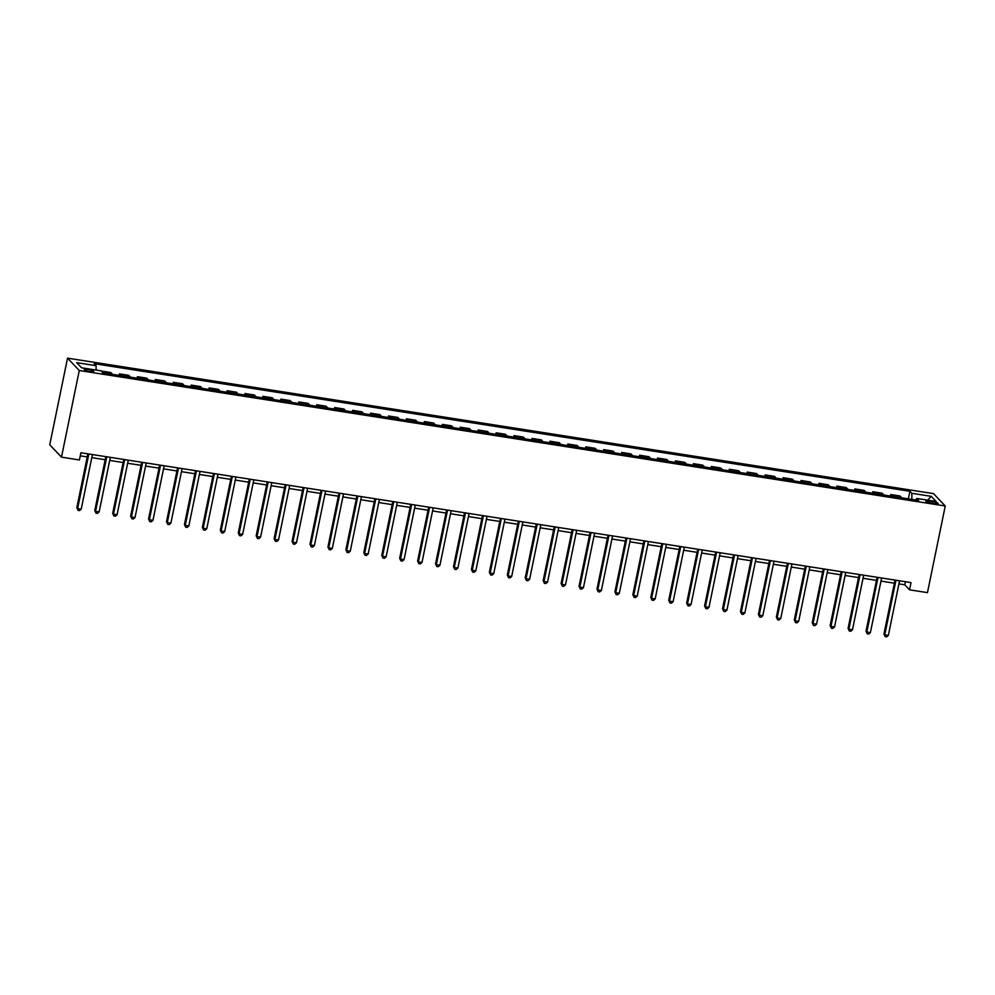 <?xml version="1.0" encoding="UTF-8"?>
<svg xmlns="http://www.w3.org/2000/svg" width="995" height="995" viewBox="0 0 995 995"><rect width="100%" height="100%" fill="white"/><g stroke="black" fill="none" stroke-linecap="round" stroke-linejoin="round"><path stroke-width="1.49" d="M89.973 371.471A4.801 0.871 11.6 0 0 93.654 371.359A4.801 0.871 11.6 0 0 87.933 369.332A4.801 0.871 11.6 0 0 84.252 369.431A4.801 0.871 11.6 0 0 89.973 371.471M79.277 370.513L61.491 457.165L49.75 444.802L67.536 358.15L933.509 493.619L945.25 505.982L79.277 370.513L67.536 358.15M898.908 583.903L904.766 584.811L909.529 589.824L911.01 582.597L80.918 452.75L79.426 459.964L61.491 457.165M932.551 501.492L929.405 500.995A4.652 0.846 11.6 0 0 925.835 501.094A4.652 0.846 11.6 0 0 931.37 503.072L934.529 503.557A4.652 0.846 11.6 0 0 938.098 503.458A4.652 0.846 11.6 0 0 932.551 501.492L932.203 503.196M911.893 499.415L911.818 493.296L909.903 491.281L94.152 363.66L96.08 365.687L96.129 370.078M911.818 493.296L931.196 496.331L936.084 501.468L916.706 498.445L915.835 500.025M96.08 365.687L76.702 362.653L81.59 367.802L100.968 370.824L102.883 372.851L918.634 500.46L916.706 498.445M909.529 589.824L927.464 592.634L945.25 505.982M80.284 455.834L87.249 456.929M91.776 457.625L105.196 459.727M109.711 460.436L123.131 462.538M127.646 463.247L141.066 465.337M145.581 466.046L159.001 468.147M163.516 468.856L176.936 470.958M181.463 471.667L194.871 473.757M199.398 474.466L212.806 476.568M217.333 477.277L230.74 479.366M235.268 480.075L248.675 482.177M253.203 482.886L266.623 484.988M271.137 485.697L284.558 487.786M289.072 488.495L302.492 490.597M307.007 491.306L320.427 493.396M324.955 494.105L338.362 496.206M342.889 496.915L356.297 499.017M360.824 499.726L374.232 501.816M378.759 502.525L392.167 504.627M396.694 505.336L410.114 507.425M414.629 508.134L428.049 510.236M432.564 510.945L445.984 513.047M450.499 513.756L463.919 515.845M468.446 516.554L481.854 518.656M486.381 519.365L499.788 521.455M504.316 522.164L517.723 524.265M522.251 524.974L535.658 527.076M540.185 527.785L553.606 529.875M558.12 530.584L571.54 532.686M576.055 533.395L589.475 535.484M593.99 536.193L607.41 538.295M611.925 539.004L625.345 541.106M629.872 541.815L643.28 543.904M647.807 544.613L661.215 546.715M665.742 547.424L679.15 549.514M683.677 550.223L697.085 552.324M701.612 553.033L715.032 555.135M719.547 555.844L732.967 557.934M737.482 558.643L750.902 560.745M755.416 561.454L768.836 563.543M773.364 564.252L786.771 566.354M791.299 567.063L804.706 569.165M809.233 569.874L822.641 571.963M827.168 572.672L840.576 574.774M845.103 575.483L858.523 577.585M863.038 578.282L876.458 580.383M880.973 581.092L894.393 583.194M905.4 581.727L904.766 584.811M909.903 491.281L908.348 498.856M901.793 497.823L900.052 495.995L890.724 494.54L890.413 496.045M103.256 372.914L101.465 371.359M101.515 371.073L110.843 372.54L112.584 374.369M121.191 375.712L119.462 373.884L119.151 375.389M119.462 373.884L128.778 375.339L130.519 377.18M139.138 378.523L137.397 376.695L137.086 378.199M137.397 376.695L146.725 378.15L148.454 379.978M157.073 381.321L155.332 379.493L155.021 381.01M155.332 379.493L164.66 380.961L166.401 382.789M175.008 384.132L173.267 382.304L172.956 383.809M173.267 382.304L182.595 383.759L184.336 385.587M192.943 386.943L191.202 385.102L190.891 386.62M191.202 385.102L200.53 386.57L202.271 388.398M210.878 389.741L209.137 387.913L208.826 389.418M209.137 387.913L218.465 389.368L220.206 391.209M228.813 392.552L227.071 390.724L226.76 392.229M227.071 390.724L236.4 392.179L238.141 394.008M246.748 395.351L245.006 393.522L244.695 395.04M245.006 393.522L254.334 394.99L256.076 396.818M264.682 398.162L262.941 396.333L262.643 397.838M262.941 396.333L272.269 397.789L274.011 399.617M282.63 400.973L280.888 399.132L280.578 400.649M280.888 399.132L290.217 400.599L291.945 402.428M300.565 403.771L298.823 401.943L298.512 403.448M298.823 401.943L308.151 403.398L309.893 405.239M318.499 406.582L316.758 404.754L316.447 406.258M316.758 404.754L326.086 406.209L327.828 408.037M336.434 409.38L334.693 407.552L334.382 409.069M334.693 407.552L344.021 409.02L345.762 410.848M354.369 412.191L352.628 410.363L352.317 411.868M352.628 410.363L361.956 411.818L363.697 413.646M372.304 415.002L370.563 413.161L370.252 414.679M370.563 413.161L379.891 414.629L381.632 416.457M390.239 417.8L388.498 415.972L388.187 417.477M388.498 415.972L397.826 417.427L399.567 419.268M408.174 420.611L406.433 418.783L406.134 420.288M406.433 418.783L415.761 420.238L417.502 422.067M426.121 423.41L424.38 421.581L424.069 423.099M424.38 421.581L433.696 423.049L435.437 424.877M444.056 426.221L442.315 424.392L442.004 425.897M442.315 424.392L451.643 425.848L453.384 427.676M461.991 429.032L460.25 427.191L459.939 428.708M460.25 427.191L469.578 428.658L471.319 430.487M479.926 431.83L478.185 430.002L477.874 431.507M478.185 430.002L487.513 431.457L489.254 433.298M497.861 434.641L496.119 432.813L495.808 434.317M496.119 432.813L505.448 434.268L507.189 436.096M515.796 437.439L514.054 435.611L513.743 437.128M514.054 435.611L523.382 437.079L525.124 438.907M533.73 440.25L531.989 438.422L531.678 439.927M531.989 438.422L541.317 439.877L543.059 441.705M551.665 443.061L549.924 441.22L549.613 442.738M549.924 441.22L559.252 442.688L560.993 444.516M569.6 445.859L567.871 444.031L567.56 445.536M567.871 444.031L577.187 445.486L578.928 447.327M587.547 448.67L585.806 446.842L585.495 448.347M585.806 446.842L595.134 448.297L596.863 450.126M605.482 451.469L603.741 449.64L603.43 451.158M603.741 449.64L613.069 451.108L614.81 452.936M623.417 454.28L621.676 452.451L621.365 453.956M621.676 452.451L631.004 453.907L632.745 455.735M641.352 457.091L639.611 455.25L639.3 456.767M639.611 455.25L648.939 456.717L650.68 458.546M659.287 459.889L657.546 458.061L657.235 459.566M657.546 458.061L666.874 459.516L668.615 461.357M677.222 462.7L675.481 460.872L675.17 462.376M675.481 460.872L684.809 462.327L686.55 464.155M695.157 465.498L693.415 463.67L693.105 465.187M693.415 463.67L702.744 465.138L704.485 466.966M713.092 468.309L711.35 466.481L711.052 467.986M711.35 466.481L720.678 467.936L722.42 469.764M731.039 471.12L729.298 469.279L728.987 470.797M729.298 469.279L738.626 470.747L740.355 472.575M748.974 473.918L747.233 472.09L746.922 473.608M747.233 472.09L756.561 473.545L758.302 475.386M766.909 476.729L765.167 474.901L764.856 476.406M765.167 474.901L774.496 476.356L776.237 478.185M784.844 479.54L783.102 477.699L782.791 479.217M783.102 477.699L792.43 479.167L794.172 480.995M802.778 482.339L801.037 480.51L800.726 482.015M801.037 480.51L810.365 481.966L812.107 483.794M820.713 485.15L818.972 483.309L818.661 484.826M818.972 483.309L828.3 484.776L830.041 486.605M838.648 487.948L836.907 486.12L836.596 487.637M836.907 486.12L846.235 487.575L847.976 489.416M856.583 490.759L854.842 488.931L854.543 490.435M854.842 488.931L864.17 490.386L865.911 492.214M874.53 493.57L872.789 491.729L872.478 493.246M872.789 491.729L882.105 493.197L883.846 495.025M892.465 496.368L890.724 494.54M927.701 500.162L931.196 496.331M895.027 580.097L883.958 633.989L884.754 634.835L895.96 580.247M888.348 635.395L886.644 636.85L885.214 636.626L884.754 634.835L888.348 635.395L899.542 580.806M885.214 636.626L883.958 633.989M877.092 577.299L866.023 631.191L866.819 632.024L878.025 577.448M870.401 632.584L868.71 634.039L867.267 633.815L866.819 632.024L870.401 632.584L881.607 578.008M867.267 633.815L866.023 631.191M859.158 574.488L848.088 628.38L848.884 629.213L860.09 574.637M852.466 629.785L850.775 631.24L849.332 631.017L848.884 629.213L852.466 629.785L863.672 575.197M849.332 631.017L848.088 628.38M841.21 571.69L830.153 625.581L830.949 626.415L842.156 571.826M834.531 626.974L832.84 628.43L831.397 628.206L830.949 626.415L834.531 626.974L845.738 572.386M831.397 628.206L830.153 625.581M823.275 568.879L812.218 622.77L813.014 623.604L824.208 569.028M816.596 624.163L814.893 625.631L813.462 625.407L813.014 623.604L816.596 624.163L827.803 569.588M813.462 625.407L812.218 622.77M805.341 566.068L794.284 619.96L795.08 620.805L806.273 566.217M798.662 621.365L796.958 622.82L795.527 622.596L795.08 620.805L798.662 621.365L809.868 566.777M795.527 622.596L794.284 619.96M787.406 563.269L776.349 617.161L777.132 617.994L788.338 563.419M780.727 618.554L779.023 620.009L777.592 619.785L777.132 617.994L780.727 618.554L791.933 563.978M777.592 619.785L776.349 617.161M769.471 560.459L758.401 614.35L759.197 615.184L770.404 560.608M762.792 615.756L761.088 617.211L759.658 616.987L759.197 615.184L762.792 615.756L773.998 561.168M759.658 616.987L758.401 614.35M751.536 557.66L740.467 611.552L741.263 612.385L752.469 557.797M744.857 612.945L743.153 614.4L741.723 614.176L741.263 612.385L744.857 612.945L756.051 558.357M741.723 614.176L740.467 611.552M733.601 554.849L722.532 608.741L723.328 609.574L734.534 554.999M726.91 610.134L725.218 611.602L723.775 611.378L723.328 609.574L726.91 610.134L738.116 555.558M723.775 611.378L722.532 608.741M715.666 552.038L704.597 605.93L705.393 606.776L716.599 552.188M708.975 607.336L707.283 608.791L705.841 608.567L705.393 606.776L708.975 607.336L720.181 552.747M705.841 608.567L704.597 605.93M697.719 549.24L686.662 603.132L687.458 603.965L698.664 549.389M691.04 604.525L689.348 605.98L687.906 605.756L687.458 603.965L691.04 604.525L702.246 549.949M687.906 605.756L686.662 603.132M679.784 546.429L668.727 600.321L669.523 601.154L680.729 546.578M673.105 601.714L671.401 603.181L669.971 602.958L669.523 601.154L673.105 601.714L684.311 547.138M669.971 602.958L668.727 600.321M661.849 543.631L650.792 597.522L651.588 598.356L662.782 543.767M655.17 598.915L653.466 600.371L652.036 600.147L651.588 598.356L655.17 598.915L666.376 544.327M652.036 600.147L650.792 597.522M643.914 540.82L632.857 594.712L633.641 595.545L644.847 540.969M637.235 596.104L635.531 597.572L634.101 597.348L633.641 595.545L637.235 596.104L648.442 541.529M634.101 597.348L632.857 594.712M625.979 538.009L614.922 591.901L615.706 592.746L626.912 538.158M619.3 593.306L617.596 594.761L616.166 594.537L615.706 592.746L619.3 593.306L630.507 538.718M616.166 594.537L614.922 591.901M608.044 535.21L596.975 589.102L597.771 589.935L608.977 535.36M601.366 590.495L599.662 591.95L598.231 591.726L597.771 589.935L601.366 590.495L612.559 535.919M598.231 591.726L596.975 589.102M590.11 532.4L579.04 586.291L579.836 587.125L591.042 532.549M583.431 587.684L581.727 589.152L580.284 588.928L579.836 587.125L583.431 587.684L594.624 533.109M580.284 588.928L579.04 586.291M572.175 529.601L561.105 583.493L561.901 584.326L573.108 529.738M565.483 584.886L563.792 586.341L562.349 586.117L561.901 584.326L565.483 584.886L576.69 530.298M562.349 586.117L561.105 583.493M554.24 526.79L543.17 580.682L543.966 581.515L555.173 526.94M547.548 582.075L545.857 583.543L544.414 583.319L543.966 581.515L547.548 582.075L558.755 527.499M544.414 583.319L543.17 580.682M536.293 523.979L525.236 577.871L526.032 578.717L537.238 524.129M529.614 579.277L527.922 580.732L526.479 580.508L526.032 578.717L529.614 579.277L540.82 524.688M526.479 580.508L525.236 577.871M518.358 521.181L507.301 575.073L508.097 575.906L519.29 521.33M511.679 576.466L509.975 577.921L508.544 577.697L508.097 575.906L511.679 576.466L522.885 521.89M508.544 577.697L507.301 575.073M500.423 518.37L489.366 572.262L490.149 573.095L501.356 518.519M493.744 573.655L492.04 575.122L490.61 574.899L490.149 573.095L493.744 573.655L504.95 519.079M490.61 574.899L489.366 572.262M482.488 515.572L471.431 569.463L472.215 570.297L483.421 515.708M475.809 570.856L474.105 572.312L472.675 572.088L472.215 570.297L475.809 570.856L487.015 516.268M472.675 572.088L471.431 569.463M464.553 512.761L453.484 566.653L454.28 567.486L465.486 512.91M457.874 568.045L456.17 569.513L454.74 569.277L454.28 567.486L457.874 568.045L469.08 513.47M454.74 569.277L453.484 566.653M446.618 509.95L435.549 563.842L436.345 564.687L447.551 510.099M439.939 565.247L438.235 566.702L436.805 566.478L436.345 564.687L439.939 565.247L451.133 510.659M436.805 566.478L435.549 563.842M428.683 507.151L417.614 561.043L418.41 561.876L429.616 507.288M421.992 562.436L420.3 563.891L418.858 563.667L418.41 561.876L421.992 562.436L433.198 507.86M418.858 563.667L417.614 561.043M410.748 504.341L399.679 558.232L400.475 559.066L411.681 504.49M404.057 559.625L402.366 561.093L400.923 560.869L400.475 559.066L404.057 559.625L415.263 505.05M400.923 560.869L399.679 558.232M392.801 501.542L381.744 555.434L382.54 556.267L393.746 501.679M386.122 556.827L384.431 558.282L382.988 558.058L382.54 556.267L386.122 556.827L397.328 502.239M382.988 558.058L381.744 555.434M374.866 498.731L363.809 552.623L364.605 553.456L375.799 498.881M368.187 554.016L366.483 555.484L365.053 555.247L364.605 553.456L368.187 554.016L379.394 499.44M365.053 555.247L363.809 552.623M356.931 495.92L345.874 549.812L346.67 550.658L357.864 496.07M350.252 551.218L348.548 552.673L347.118 552.449L346.67 550.658L350.252 551.218L361.459 496.629M347.118 552.449L345.874 549.812M338.996 493.122L327.94 547.014L328.723 547.847L339.929 493.259M332.318 548.407L330.614 549.862L329.183 549.638L328.723 547.847L332.318 548.407L343.524 493.831M329.183 549.638L327.94 547.014M321.062 490.311L309.992 544.203L310.788 545.036L321.994 490.46M314.383 545.596L312.679 547.063L311.248 546.84L310.788 545.036L314.383 545.596L325.589 491.02M311.248 546.84L309.992 544.203M303.127 487.513L292.057 541.404L292.853 542.238L304.06 487.649M296.448 542.797L294.744 544.253L293.314 544.029L292.853 542.238L296.448 542.797L307.642 488.209M293.314 544.029L292.057 541.404M285.192 484.702L274.123 538.593L274.918 539.427L286.125 484.851M278.5 539.986L276.809 541.454L275.366 541.218L274.918 539.427L278.5 539.986L289.707 485.411M275.366 541.218L274.123 538.593M267.257 481.891L256.188 535.783L256.984 536.628L268.19 482.04M260.566 537.188L258.874 538.643L257.431 538.419L256.984 536.628L260.566 537.188L271.772 482.6M257.431 538.419L256.188 535.783M249.31 479.092L238.253 532.984L239.049 533.817L250.255 479.229M242.631 534.377L240.939 535.832L239.496 535.608L239.049 533.817L242.631 534.377L253.837 479.801M239.496 535.608L238.253 532.984M231.375 476.282L220.318 530.173L221.114 531.007L232.32 476.431M224.696 531.566L222.992 533.034L221.562 532.81L221.114 531.007L224.696 531.566L235.902 476.991M221.562 532.81L220.318 530.173M213.44 473.483L202.383 527.375L203.179 528.208L214.373 473.62M206.761 528.768L205.057 530.223L203.627 529.999L203.179 528.208L206.761 528.768L217.967 474.18M203.627 529.999L202.383 527.375M195.505 470.672L184.448 524.564L185.232 525.397L196.438 470.822M188.826 525.957L187.122 527.425L185.692 527.188L185.232 525.397L188.826 525.957L200.032 471.381M185.692 527.188L184.448 524.564M177.57 467.861L166.513 521.753L167.297 522.599L178.503 468.011M170.891 523.159L169.187 524.614L167.757 524.39L167.297 522.599L170.891 523.159L182.097 468.57M167.757 524.39L166.513 521.753M159.635 465.063L148.566 518.955L149.362 519.788L160.568 465.2M152.956 520.348L151.252 521.803L149.822 521.579L149.362 519.788L152.956 520.348L164.15 465.772M149.822 521.579L148.566 518.955M141.7 462.252L130.631 516.144L131.427 516.977L142.633 462.401M135.022 517.537L133.318 519.004L131.887 518.781L131.427 516.977L135.022 517.537L146.215 462.961M131.887 518.781L130.631 516.144M123.766 459.441L112.696 513.345L113.492 514.179L124.698 459.59M117.074 514.738L115.383 516.194L113.94 515.97L113.492 514.179L117.074 514.738L128.28 460.15M113.94 515.97L112.696 513.345M105.831 456.643L94.761 510.534L95.557 511.368L106.763 456.792M99.139 511.928L97.448 513.383L96.005 513.159L95.557 511.368L99.139 511.928L110.345 457.352M96.005 513.159L94.761 510.534M87.883 453.832L76.826 507.724L77.622 508.569L88.829 453.981M81.204 509.129L79.513 510.584L78.07 510.36L77.622 508.569L81.204 509.129L92.411 454.541M78.07 510.36L76.826 507.724M929.069 502.599L929.405 500.995"/></g></svg>
